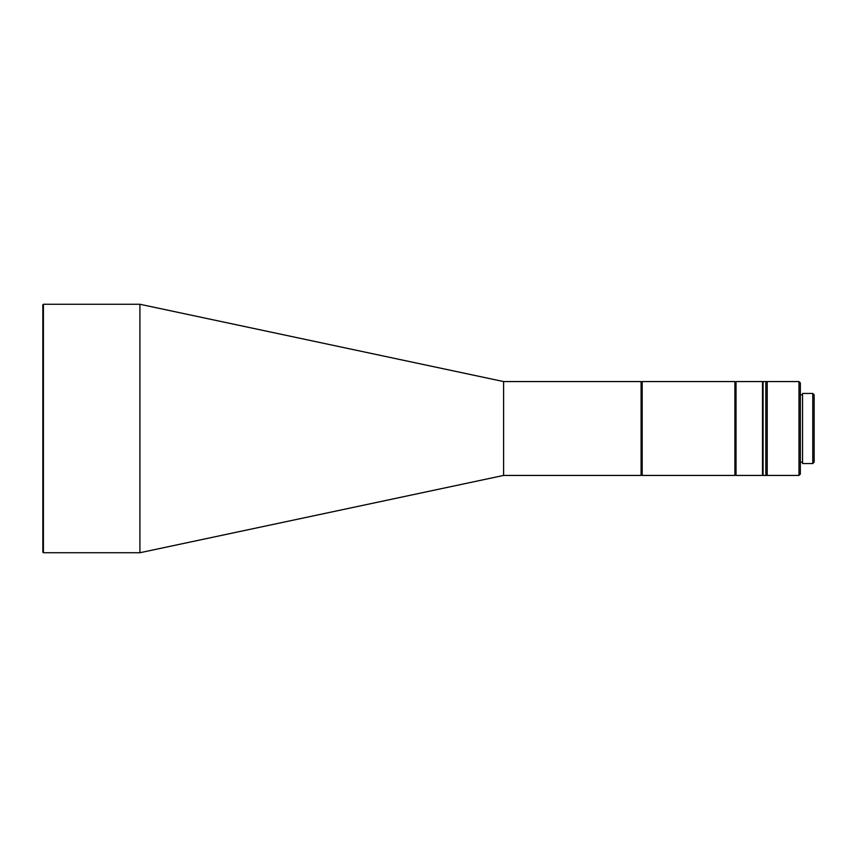 <?xml version="1.0" encoding="UTF-8"?>
<svg xmlns="http://www.w3.org/2000/svg" width="857" height="857" viewBox="0 0 857 857"><rect width="100%" height="100%" fill="white"/><g stroke="black" fill="none" stroke-linecap="round" stroke-linejoin="round"><path stroke-width="1.29" d="M139.916 304.267L139.916 552.733L43.407 552.733L43.407 304.267L139.916 304.267L503.605 381.569L503.605 475.431L139.916 552.733M763.073 474.885L762.526 475.431L762.526 381.569L736.024 381.569L736.024 475.431L735.467 474.885L735.467 382.115L735.467 474.885L734.91 475.431L734.91 381.569L642.193 381.569L642.193 475.431L641.636 474.885L641.636 382.115L641.636 474.885L641.09 475.431L641.09 381.569L503.605 381.569M43.407 304.267L42.85 304.813L42.85 552.187L43.407 552.733M734.91 475.431L642.193 475.431M641.09 381.569L641.636 382.115L642.193 381.569M736.024 381.569L735.467 382.115L734.91 381.569M767.219 381.569L767.219 475.431L763.073 475.431L763.073 381.569L765.837 381.569L765.837 475.431L765.837 381.569L767.219 381.569L767.219 475.431L798.97 475.431L798.97 381.569L767.219 381.569M798.97 475.431L800.342 474.05L800.342 382.95L798.97 381.569M802.559 463.551L802.559 393.438L812.768 393.438L812.768 463.562L802.559 463.551M812.768 463.562L814.15 462.18L814.15 394.82L812.768 393.438M762.526 475.431L736.024 475.431M763.073 382.115L762.526 381.569M641.09 475.431L503.605 475.431M800.342 394.82L802.559 394.82M800.342 462.18L802.559 462.18"/></g></svg>
